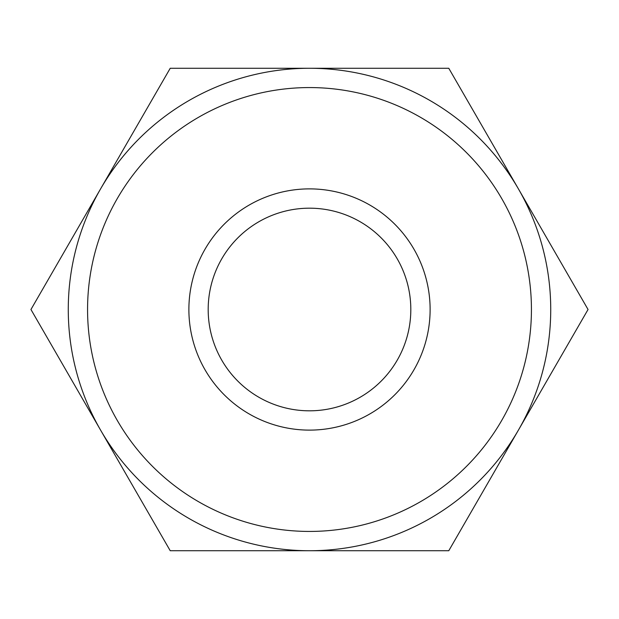 <?xml version="1.0" encoding="UTF-8"?>
<svg xmlns="http://www.w3.org/2000/svg" width="619" height="619" viewBox="0 0 619 619"><rect width="100%" height="100%" fill="white"/><g stroke="black" fill="none" stroke-linecap="round" stroke-linejoin="round"><path stroke-width="0.93" d="M87.565 309.5A221.935 221.935 0 0 0 309.5 531.435A221.935 221.935 0 0 0 531.435 309.5A221.935 221.935 0 0 0 309.5 87.565A221.935 221.935 0 0 0 87.565 309.5M550.732 309.5A241.232 241.232 0 0 1 309.5 550.732A241.232 241.232 0 0 1 68.268 309.5A241.232 241.232 0 0 1 309.5 68.268A241.232 241.232 0 0 1 550.732 309.5M100.588 430.112L170.225 550.732L448.775 550.732L588.05 309.5L448.775 68.268L170.225 68.268L30.95 309.5L100.588 430.112M273.428 194.405A120.612 120.612 0 0 1 424.595 273.428A120.612 120.612 0 0 1 345.572 424.595A120.612 120.612 0 0 1 194.405 345.572A120.612 120.612 0 0 1 273.428 194.405A120.612 120.612 0 0 1 424.595 273.428A120.612 120.612 0 0 1 345.572 424.595A120.612 120.612 0 0 1 194.405 345.572A120.612 120.612 0 0 1 273.428 194.405M279.2 212.82A101.315 101.315 0 0 1 406.18 279.2A101.315 101.315 0 0 1 339.8 406.18A101.315 101.315 0 0 1 212.82 339.8A101.315 101.315 0 0 1 279.2 212.82"/></g></svg>
